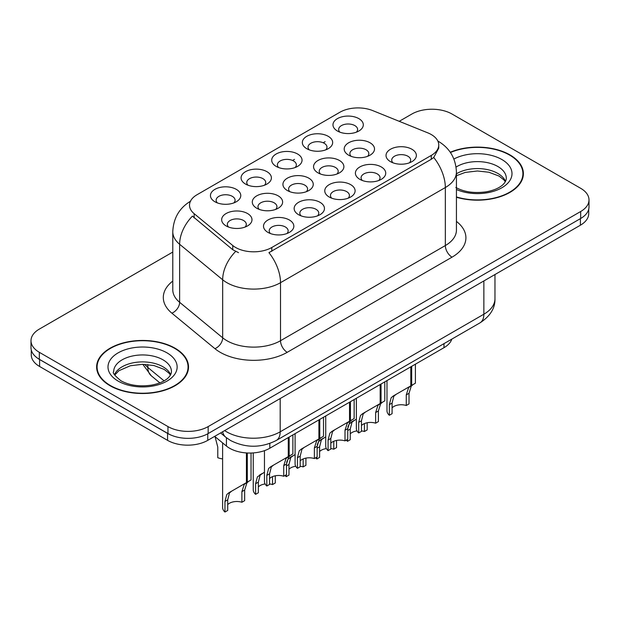 <?xml version="1.0" encoding="UTF-8"?>
<svg xmlns="http://www.w3.org/2000/svg" width="620" height="620" viewBox="0 0 620 620"><rect width="100%" height="100%" fill="white"/><g stroke="black" fill="none" stroke-linecap="round" stroke-linejoin="round"><path stroke-width="0.93" d="M245.52 184.062L245.52 184.062A15.159 8.75 180 0 1 245.52 171.686A15.159 8.75 180 0 1 266.957 171.686A15.159 8.75 180 0 1 266.957 184.062A15.159 8.75 180 0 1 245.52 184.062M264.476 185.225A9.478 5.471 0 0 0 265.716 182.52A9.478 5.471 0 0 0 262.942 178.653A9.478 5.471 0 0 0 252.611 177.467A9.478 5.471 0 0 0 246.768 182.52A9.478 5.471 0 0 0 248.008 185.225M276.156 166.385L276.156 166.385A15.159 8.75 180 0 1 276.156 154A15.159 8.75 180 0 1 297.592 154A15.159 8.75 180 0 1 297.592 166.385A15.159 8.75 180 0 1 276.156 166.385M295.104 167.54A9.478 5.471 0 0 0 296.344 164.835A9.478 5.471 0 0 0 293.57 160.968A9.478 5.471 0 0 0 283.247 159.782A9.478 5.471 0 0 0 277.396 164.835A9.478 5.471 0 0 0 278.636 167.54M306.784 148.699L306.784 148.699A15.159 8.75 180 0 1 306.784 136.315A15.159 8.75 180 0 1 328.22 136.315A15.159 8.75 180 0 1 328.22 148.699A15.159 8.75 180 0 1 306.784 148.699M325.74 149.854A9.478 5.471 0 0 0 326.98 147.149A9.478 5.471 0 0 0 324.206 143.282A9.478 5.471 0 0 0 313.875 142.096A9.478 5.471 0 0 0 308.031 147.149A9.478 5.471 0 0 0 309.272 149.854M337.42 131.014L337.42 131.014A15.159 8.75 180 0 1 337.42 118.629A15.159 8.75 180 0 1 358.856 118.629A15.159 8.75 180 0 1 358.856 131.014A15.159 8.75 180 0 1 337.42 131.014M356.368 132.168A9.478 5.471 0 0 0 357.608 129.464A9.478 5.471 0 0 0 354.834 125.597A9.478 5.471 0 0 0 344.511 124.411A9.478 5.471 0 0 0 338.66 129.464A9.478 5.471 0 0 0 339.899 132.168M214.892 201.748L214.892 201.748A15.159 8.75 180 0 1 214.892 189.371A15.159 8.75 180 0 1 236.328 189.371A15.159 8.75 180 0 1 236.328 201.748A15.159 8.75 180 0 1 214.892 201.748M233.841 202.911A9.478 5.471 0 0 0 235.081 200.206A9.478 5.471 0 0 0 232.306 196.339A9.478 5.471 0 0 0 221.983 195.153A9.478 5.471 0 0 0 216.132 200.206A9.478 5.471 0 0 0 217.372 202.911M256.734 208.227L256.734 208.227A15.159 8.75 180 0 1 256.734 195.85A15.159 8.75 180 0 1 278.178 195.85A15.159 8.75 180 0 1 278.178 208.227A15.159 8.75 180 0 1 256.734 208.227M275.691 209.389A9.478 5.471 0 0 0 276.931 206.677A9.478 5.471 0 0 0 274.156 202.81A9.478 5.471 0 0 0 263.833 201.624A9.478 5.471 0 0 0 257.982 206.677A9.478 5.471 0 0 0 259.222 209.389M287.37 190.542L287.37 190.542A15.159 8.75 180 0 1 287.37 178.165A15.159 8.75 180 0 1 308.806 178.165A15.159 8.75 180 0 1 308.806 190.542A15.159 8.75 180 0 1 287.37 190.542M306.319 191.704A9.478 5.471 0 0 0 307.567 188.992A9.478 5.471 0 0 0 304.784 185.124A9.478 5.471 0 0 0 294.461 183.939A9.478 5.471 0 0 0 288.61 188.992A9.478 5.471 0 0 0 289.858 191.704M317.998 172.856L317.998 172.856A15.159 8.75 180 0 1 317.998 160.479A15.159 8.75 180 0 1 339.442 160.479A15.159 8.75 180 0 1 339.442 172.856A15.159 8.75 180 0 1 317.998 172.856M336.954 174.018A9.478 5.471 0 0 0 338.195 171.306A9.478 5.471 0 0 0 335.42 167.439A9.478 5.471 0 0 0 325.097 166.253A9.478 5.471 0 0 0 319.246 171.306A9.478 5.471 0 0 0 320.486 174.018M348.634 155.171L348.634 155.171A15.159 8.75 180 0 1 348.634 142.794A15.159 8.75 180 0 1 370.07 142.794A15.159 8.75 180 0 1 370.07 155.171A15.159 8.75 180 0 1 348.634 155.171M367.583 156.333A9.478 5.471 0 0 0 368.822 153.62A9.478 5.471 0 0 0 366.048 149.753A9.478 5.471 0 0 0 355.725 148.567A9.478 5.471 0 0 0 349.874 153.62A9.478 5.471 0 0 0 351.122 156.333M226.106 225.912L226.106 225.912A15.159 8.75 180 0 1 226.106 213.536A15.159 8.75 180 0 1 247.543 213.536A15.159 8.75 180 0 1 247.543 225.912A15.159 8.75 180 0 1 226.106 225.912M245.055 227.075A9.478 5.471 0 0 0 246.303 224.363A9.478 5.471 0 0 0 243.521 220.495A9.478 5.471 0 0 0 233.197 219.31A9.478 5.471 0 0 0 227.346 224.363A9.478 5.471 0 0 0 228.594 227.075M298.584 214.698L298.584 214.698A15.159 8.75 180 0 1 298.584 202.322A15.159 8.75 180 0 1 320.021 202.322A15.159 8.75 180 0 1 320.021 214.698A15.159 8.75 180 0 1 298.584 214.698M317.533 215.861A9.478 5.471 0 0 0 318.781 213.156A9.478 5.471 0 0 0 316.006 209.289A9.478 5.471 0 0 0 305.675 208.103A9.478 5.471 0 0 0 299.832 213.156A9.478 5.471 0 0 0 301.072 215.861M329.212 197.02L329.212 197.02A15.159 8.75 180 0 1 329.212 184.636A15.159 8.75 180 0 1 350.656 184.636A15.159 8.75 180 0 1 350.656 197.02A15.159 8.75 180 0 1 329.212 197.02M348.169 198.175A9.478 5.471 0 0 0 349.409 195.471A9.478 5.471 0 0 0 346.634 191.603A9.478 5.471 0 0 0 336.311 190.417A9.478 5.471 0 0 0 330.46 195.471A9.478 5.471 0 0 0 331.7 198.175M359.848 179.335L359.848 179.335A15.159 8.75 180 0 1 359.848 166.951A15.159 8.75 180 0 1 381.285 166.951A15.159 8.75 180 0 1 381.285 179.335A15.159 8.75 180 0 1 359.848 179.335M378.797 180.49A9.478 5.471 0 0 0 380.045 177.785A9.478 5.471 0 0 0 377.27 173.918A9.478 5.471 0 0 0 366.939 172.732A9.478 5.471 0 0 0 361.088 177.785A9.478 5.471 0 0 0 362.336 180.49M390.476 161.65L390.476 161.65A15.159 8.75 180 0 1 390.476 149.265A15.159 8.75 180 0 1 411.92 149.265A15.159 8.75 180 0 1 411.92 161.65A15.159 8.75 180 0 1 390.476 161.65M409.433 162.804A9.478 5.471 0 0 0 410.673 160.1A9.478 5.471 0 0 0 407.898 156.232A9.478 5.471 0 0 0 397.575 155.047A9.478 5.471 0 0 0 391.724 160.1A9.478 5.471 0 0 0 392.964 162.804M267.949 232.384L267.949 232.384A15.159 8.75 180 0 1 267.949 220.007A15.159 8.75 180 0 1 289.393 220.007A15.159 8.75 180 0 1 289.393 232.384A15.159 8.75 180 0 1 267.949 232.384M286.905 233.546A9.478 5.471 0 0 0 288.145 230.842A9.478 5.471 0 0 0 285.371 226.974A9.478 5.471 0 0 0 275.048 225.788A9.478 5.471 0 0 0 269.196 230.842A9.478 5.471 0 0 0 270.436 233.546M427.854 132.882A25.583 14.771 180 0 1 431.264 134.54A25.583 14.771 180 0 1 438.759 144.979A25.583 14.771 180 0 1 431.264 155.426L271.808 247.488A25.583 14.771 180 0 1 232.763 245.512L194.138 213.667A25.583 14.771 180 0 1 189.511 205.189A25.583 14.771 180 0 1 197.005 194.75L339.923 112.236A25.583 14.771 180 0 1 372.682 110.585L427.854 132.882M451.817 339.125A28.427 16.415 180 0 1 443.99 347.68L269.808 448.237A28.427 16.415 180 0 1 226.432 446.051L214.675 436.364M456.436 197.245A45.957 26.528 0 0 0 523.381 173.647A45.957 26.528 0 0 0 509.927 154.884A45.957 26.528 0 0 0 450.26 152.249M175.065 348.215A45.957 26.528 0 0 0 124.984 342.465A45.957 26.528 0 0 0 96.619 366.978A45.957 26.528 0 0 0 110.073 385.733A45.957 26.528 0 0 0 160.154 391.491A45.957 26.528 0 0 0 188.526 366.978A45.957 26.528 0 0 0 175.065 348.215M97.092 369.365A45.957 26.528 0 0 0 96.929 370.07M438.759 144.979L438.759 148.118L433.744 157.48L431.264 159.286L268.933 252.642A33.162 19.15 60 0 1 280.519 282.689A37.898 21.878 180 0 1 226.92 282.689A37.898 21.878 180 0 1 222.673 279.767L179.63 244.272A37.898 21.878 180 0 1 172.779 231.725L172.779 289.749A37.898 21.878 0 0 0 179.63 302.297L222.673 337.792A37.898 21.878 0 0 0 226.92 340.713A37.898 21.878 0 0 0 280.519 340.713L445.338 245.559A37.898 21.878 0 0 0 456.436 230.082L456.436 172.058A37.898 21.878 180 0 1 445.338 187.535A33.162 19.15 -120 0 0 433.744 157.48M172.779 252.061L39.324 329.104A28.427 16.415 0 0 0 31 340.713L31 347.673A28.427 16.415 0 0 0 39.324 359.282L167.966 433.55A28.427 16.415 0 0 0 208.165 433.55L580.677 218.48A28.427 16.415 0 0 0 589 206.871L589 199.911A28.427 16.415 0 0 0 580.677 188.309L452.034 114.041A28.427 16.415 0 0 0 411.835 114.041L399.233 121.319M238.514 252.642L232.763 249.728L192.417 216.132A33.162 22.181 129.5 0 0 179.63 244.272L179.63 302.297A9.478 6.34 -50.5 0 1 171.872 313.17A47.376 27.35 180 0 1 172.779 281.069M31 340.713A28.427 16.415 0 0 0 39.324 352.315L167.966 426.583A28.427 16.415 0 0 0 208.165 426.583L580.677 211.513A28.427 16.415 0 0 0 589 199.911M188.209 370.07A45.957 26.528 0 0 0 188.054 369.365M523.071 176.739A45.957 26.528 0 0 0 522.908 176.034M31.271 349.92L31.271 354.873A28.427 16.415 0 0 0 39.595 366.474L167.563 440.355A28.427 16.415 0 0 0 207.762 440.355L580.405 225.207A28.427 16.415 0 0 0 588.729 213.606L588.729 209.126M35.906 356.895A28.427 16.415 0 0 0 39.595 359.507L167.563 433.396A28.427 16.415 0 0 0 172.097 435.519M264.461 450.663L264.461 481.5A14.213 8.207 180 0 0 266.809 486.018L266.809 475.408L268.623 468.518L270.708 466.744L288.277 456.599L288.277 437.581M289.153 437.077L289.153 456.095L290.447 455.351L288.719 456.917L286.494 464.039L286.494 474.649L283.743 476.238L283.743 465.628L286.045 458.467L289.091 456.126M292.88 434.922L292.88 453.941L289.153 456.095M273.459 465.155L270.708 466.744L273.459 465.155L271.304 466.976L269.56 473.812L269.56 484.421L266.809 486.018M283.743 476.238A10.424 6.014 0 0 0 269.56 478.57M222.611 442.905L222.611 507.517A14.213 8.207 180 0 0 224.959 512.035L224.959 501.425L226.773 494.535L228.865 492.761L246.427 482.624L246.427 452.933M247.303 452.988L247.303 482.112L248.597 481.368L246.876 482.933L244.652 490.056L244.652 500.666L241.893 502.254L241.893 491.644L244.195 484.483L247.248 482.143M251.038 453.026L251.038 479.957L247.303 482.112M231.609 491.172L228.865 492.761L231.609 491.172L229.454 492.993L227.718 499.829L227.718 510.438L224.959 512.035M241.893 502.254A10.424 6.014 0 0 0 227.718 504.587M215.039 436.658L217.783 447.105L217.783 457.715A14.213 8.207 180 0 0 222.611 458.885M456.436 196.943A45.477 26.257 0 0 0 522.908 173.647A45.477 26.257 0 0 0 509.586 155.077A45.477 26.257 0 0 0 450.438 152.512M110.414 385.539A45.477 26.257 0 0 0 159.975 391.236A45.477 26.257 0 0 0 188.054 366.978A45.477 26.257 0 0 0 174.732 348.409A45.477 26.257 0 0 0 125.163 342.721A45.477 26.257 0 0 0 97.092 366.978A45.477 26.257 0 0 0 110.414 385.539M295.089 433.643L295.089 463.814A14.213 8.207 180 0 0 297.437 468.332L297.437 457.723L299.251 450.833L301.343 449.058L318.905 438.921L318.905 419.895M319.781 419.391L319.781 438.41L321.075 437.666L319.354 439.231L317.13 446.354L317.13 456.963L314.371 458.552L314.371 447.942L316.673 440.781L319.726 438.441M323.516 417.237L323.516 436.255L319.781 438.41M304.087 447.469L301.343 449.058L304.087 447.469L301.932 449.291L300.196 456.126L300.196 466.736L297.437 468.332M314.371 458.552A10.424 6.014 0 0 0 300.196 460.885M325.725 415.958L325.725 446.129A14.213 8.207 180 0 0 328.073 450.647L328.073 440.037L329.887 433.147L331.971 431.373L349.541 421.236L349.541 402.21M350.416 401.706L350.416 420.724L351.711 419.98L349.982 421.546L347.758 428.668L347.758 439.278L345.007 440.867L345.007 430.257L347.308 423.096L350.354 420.755M354.144 399.551L354.144 418.57L350.416 420.724M334.722 429.784L331.971 431.373L334.722 429.784L332.568 431.605L330.824 438.441L330.824 449.05L328.073 450.647M345.007 440.867A10.424 6.014 0 0 0 330.824 443.199M356.353 398.272L356.353 428.443A14.213 8.207 180 0 0 358.701 432.962L358.701 422.352L360.514 415.462L362.607 413.687L380.169 403.55L380.169 384.524M381.044 384.02L381.044 403.039L382.339 402.295L380.618 403.86L378.394 410.982L378.394 421.592L375.635 423.189L375.635 412.571L377.937 405.41L380.99 403.07M384.78 381.866L384.78 400.884L381.044 403.039M365.351 412.099L362.607 413.687L365.351 412.099L363.196 413.92L361.46 420.755L361.46 431.373L358.701 432.962M375.635 423.189A10.424 6.014 0 0 0 361.46 425.514M386.988 380.587L386.988 410.758A14.213 8.207 180 0 0 389.337 415.276L389.337 404.666L391.15 397.784L393.235 396.002L410.804 385.865L410.804 366.839M411.68 366.335L411.68 385.353L412.974 384.609L411.246 386.175L409.022 393.297L409.022 403.907L406.271 405.503L406.271 394.886L408.572 387.725L411.618 385.392M415.408 364.18L415.408 383.199L411.68 385.353M395.986 394.413L393.235 396.002L395.986 394.413L393.832 396.234L392.088 403.07L392.088 413.687L389.337 415.276M406.271 405.503A10.424 6.014 0 0 0 392.088 407.828M253.247 452.918L253.247 489.831A14.213 8.207 180 0 0 255.595 494.349L255.595 483.739L257.409 476.85L264.461 472.207M275.28 475.811L275.28 482.98L272.521 484.577L272.521 476.64M262.245 473.486L259.493 475.075L262.245 473.486L260.082 475.308L258.346 482.143L258.346 492.761L255.595 494.349M272.521 484.577A10.424 6.014 0 0 0 269.56 483.941M265.12 483.964A10.424 6.014 0 0 0 258.346 486.901M286.603 462.318L288.037 459.172L295.089 454.522M305.916 458.126L305.916 465.295L303.157 466.891L303.157 458.955M286.223 474.804L286.223 476.664A14.213 8.207 180 0 1 285.084 475.463M292.873 455.801L290.129 457.389L292.873 455.801L290.718 457.622L288.982 464.457L288.982 475.075L286.223 476.664M303.157 466.891A10.424 6.014 0 0 0 300.196 466.256M295.748 466.279A10.424 6.014 0 0 0 288.982 469.216M317.238 444.633L318.672 441.486L325.725 436.837M336.544 440.44L336.544 447.609L333.785 449.206L333.785 441.269M316.859 457.118L316.859 458.978A14.213 8.207 180 0 1 315.719 457.777M323.508 438.115L320.757 439.704L323.508 438.115L321.346 439.936L319.61 446.772L319.61 457.389L316.859 458.978M333.785 449.206A10.424 6.014 0 0 0 330.824 448.57M326.384 448.593A10.424 6.014 0 0 0 319.61 451.531M347.867 426.947L349.3 423.801L356.353 419.151M367.179 422.755L367.179 429.924L364.421 431.52L364.421 423.584M347.487 439.433L347.487 441.293A14.213 8.207 180 0 1 346.347 440.091M354.136 420.438L351.385 422.018L354.136 420.438L351.982 422.251L350.246 429.094L350.246 439.704L347.487 441.293M364.421 431.52A10.424 6.014 0 0 0 361.46 430.885M357.012 430.908A10.424 6.014 0 0 0 350.246 433.853M271.808 247.488L271.808 251.34M232.763 245.512L232.763 249.728M194.138 213.667L194.138 217.883M431.264 155.426L431.264 159.286M443.99 343.643L443.99 347.68M226.432 437.728L226.432 446.051M269.808 443.455L269.808 448.237M287.223 352.315A9.478 5.471 60 0 1 280.519 340.713L280.519 282.689L445.338 187.535L445.338 245.559A9.478 5.471 60 0 0 452.034 257.161L287.223 352.315A47.376 27.35 180 0 1 220.224 352.315A47.376 27.35 180 0 1 214.915 348.665L171.872 313.17M235.592 251.488A33.162 22.181 129.5 0 0 222.673 279.767L222.673 337.792A9.478 6.34 -50.5 0 1 214.915 348.665M292.57 160.464L294.508 159.34M323.198 142.778L325.144 141.655M456.436 221.41A47.376 27.35 180 0 1 452.034 257.161M208.165 426.583L208.165 433.55M167.966 426.583L167.966 433.55M580.677 211.513L580.677 218.48M39.324 352.315L39.324 359.282M224.649 430.606A37.898 21.878 0 0 0 226.587 431.807A37.898 21.878 0 0 0 280.186 431.807L483.864 314.216A37.898 21.878 0 0 0 494.962 298.739C495.24 308.148 490.234 316.2 479.934 322.888L276.264 440.479A18.949 10.943 60 0 0 280.186 431.807L280.186 398.544M483.864 280.945L483.864 314.216A18.949 10.943 60 0 1 479.934 322.888M222.634 431.768A18.949 12.671 129.5 0 0 225.804 437.232L220.604 432.938M580.405 225.207L580.405 218.635M207.762 440.355L207.762 433.775M167.563 440.355L167.563 433.396M39.595 366.474L39.595 359.507M144.7 364.351A37.898 21.878 0 0 0 147.839 367.459L147.839 364.568M159.859 382.858L151.311 375.805A18.949 12.671 129.5 0 1 147.839 367.459L164.083 380.851M283.743 465.628L286.494 464.039M266.809 475.408L269.56 473.812M241.893 491.644L244.652 490.056M224.959 501.425L227.718 499.829M505.509 181.358A28.877 16.67 0 0 0 497.852 173.46A28.877 16.67 0 0 0 456.436 173.802M455.832 187.472C464.163 192.03 474.3 193.479 486.25 191.828C492.474 190.681 497.372 188.821 500.952 186.248C502.688 185.272 506.269 181.745 506.308 178.289A28.877 16.67 0 0 0 497.852 166.501A28.877 16.67 0 0 0 456.08 167.059M456.436 189.503A34.565 19.956 0 0 0 503.44 186.791A34.565 19.956 0 0 0 501.875 159.534A34.565 19.956 0 0 0 453.902 159.03M170.655 374.689A28.877 16.67 0 0 0 162.99 366.792A28.877 16.67 0 0 0 134.726 362.529A28.877 16.67 0 0 0 114.491 374.689M162.99 359.825A28.877 16.67 0 0 0 131.517 356.213A28.877 16.67 0 0 0 113.692 371.62C112.174 372.512 114.607 375.573 120.97 380.804C129.301 385.361 139.446 386.81 151.388 385.152C157.612 384.012 162.51 382.153 166.09 379.579C167.834 378.595 171.407 375.077 171.453 371.62A28.877 16.67 0 0 0 162.99 359.825M118.125 381.091A34.565 19.956 0 0 0 167.013 381.091A34.565 19.956 0 0 0 167.013 352.865A34.565 19.956 0 0 0 118.125 352.865A34.565 19.956 0 0 0 118.125 381.091M314.371 447.942L317.13 446.354M297.437 457.723L300.196 456.126M345.007 430.257L347.758 428.668M328.073 440.037L330.824 438.441M375.635 412.571L378.394 410.982M358.701 422.352L361.46 420.755M406.271 394.886L409.022 393.297M389.337 404.666L392.088 403.07M255.595 483.739L258.346 482.143M286.494 465.891L288.982 464.457M317.13 448.206L319.61 446.772M347.758 430.528L350.246 429.094M456.436 172.058C455.793 158.433 449.81 148.211 438.472 141.407L437.836 141.05M190.743 201.074C179.405 207.878 173.422 218.093 172.779 231.725M276.264 440.479C261.012 448.144 245.76 448.144 230.508 440.479L225.804 437.232M494.962 298.739L494.962 274.544M151.311 375.805L142.786 364.312M505.292 181.768L503.944 179.932L499.03 176.065L488.862 172.236L477.4 170.981L465.186 172.43L456.436 175.724M522.908 177.444L522.908 173.647M170.43 375.1L169.082 373.256L164.168 369.396L154.008 365.56L142.546 364.312L130.324 365.754L118.924 370.714L114.708 375.1M188.054 370.776L188.054 366.978M97.092 370.776L97.092 366.978"/></g></svg>
